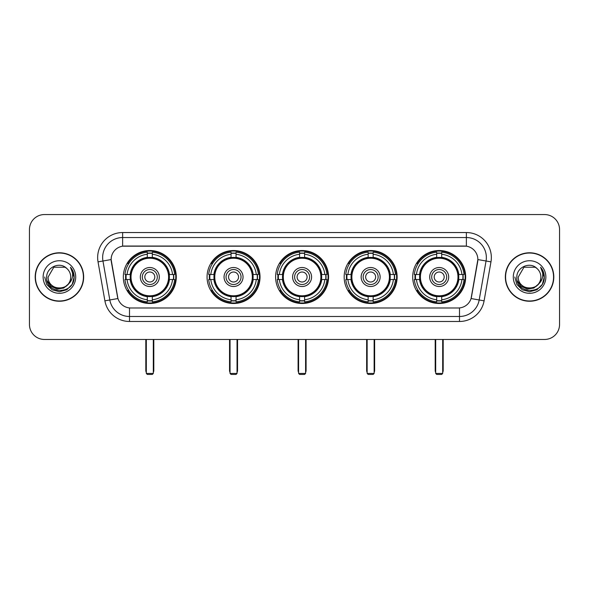 <?xml version="1.0" encoding="UTF-8"?>
<svg xmlns="http://www.w3.org/2000/svg" width="589" height="589" viewBox="0 0 589 589"><rect width="100%" height="100%" fill="white"/><g stroke="black" fill="none" stroke-linecap="round" stroke-linejoin="round"><path stroke-width="0.88" d="M412.712 277.014A26.483 26.483 0 0 0 439.188 303.49A26.483 26.483 0 0 0 465.671 277.014A26.483 26.483 0 0 0 439.188 250.531A26.483 26.483 0 0 0 412.712 277.014M207.063 277.014A26.483 26.483 0 0 0 233.546 303.49A26.483 26.483 0 0 0 260.029 277.014A26.483 26.483 0 0 0 233.546 250.531A26.483 26.483 0 0 0 207.063 277.014M275.615 277.014A26.483 26.483 0 0 0 302.091 303.49A26.483 26.483 0 0 0 328.574 277.014A26.483 26.483 0 0 0 302.091 250.531A26.483 26.483 0 0 0 275.615 277.014M344.16 277.014A26.483 26.483 0 0 0 370.643 303.49A26.483 26.483 0 0 0 397.126 277.014A26.483 26.483 0 0 0 370.643 250.531A26.483 26.483 0 0 0 344.16 277.014M123.329 277.014A26.483 26.483 0 0 0 149.812 303.49A26.483 26.483 0 0 0 176.288 277.014A26.483 26.483 0 0 0 149.812 250.531A26.483 26.483 0 0 0 123.329 277.014M111.137 259.528A13.488 13.488 0 0 0 111.343 261.869L117.513 296.841A13.488 13.488 0 0 0 130.795 307.988L458.205 307.988A13.488 13.488 0 0 0 471.487 296.841L477.657 261.869A13.488 13.488 0 0 0 464.375 246.04L124.625 246.04A13.488 13.488 0 0 0 111.137 259.528L111.284 257.526M125.707 279.51A24.23 24.23 0 0 1 125.707 274.518M346.538 279.51A24.23 24.23 0 0 1 346.538 274.518M277.993 279.51A24.23 24.23 0 0 1 277.993 274.518M209.441 279.51A24.23 24.23 0 0 1 209.441 274.518M415.09 279.51A24.23 24.23 0 0 1 415.09 274.518M35.193 277.014A24.23 24.23 0 0 0 59.43 301.244A24.23 24.23 0 0 0 83.66 277.014A24.23 24.23 0 0 0 59.43 252.784A24.23 24.23 0 0 0 35.193 277.014M505.34 277.014A24.23 24.23 0 0 0 529.57 301.244A24.23 24.23 0 0 0 553.807 277.014A24.23 24.23 0 0 0 529.57 252.784A24.23 24.23 0 0 0 505.34 277.014M122.63 232.545L122.63 246.187L466.37 246.187L466.37 237.544A19.982 19.982 0 0 1 486.05 261.001L479.181 299.97A19.982 19.982 0 0 1 459.501 316.484L129.499 316.484A19.982 19.982 0 0 1 109.819 299.97L102.95 261.001A19.982 19.982 0 0 1 122.63 237.544L466.37 237.544L466.37 232.545A24.981 24.981 0 0 1 490.968 261.869L484.099 300.839A24.981 24.981 0 0 1 459.501 321.476L129.499 321.476A24.981 24.981 0 0 1 104.901 300.839L98.032 261.869A24.981 24.981 0 0 1 122.63 232.545L466.37 232.545M458.205 307.988L130.795 307.988M490.968 261.869L477.863 259.558L471.075 298.542L484.099 300.839M104.901 300.839L117.925 298.542L111.137 259.558L102.95 261.001A19.982 19.982 0 0 1 102.648 257.526M471.487 296.841L471.406 297.268M117.594 297.268L117.513 296.841M559.55 229.548A14.99 14.99 0 0 0 544.56 214.558L44.44 214.558A14.99 14.99 0 0 0 29.45 229.548L29.45 324.48A14.99 14.99 0 0 0 44.44 339.463L544.56 339.463A14.99 14.99 0 0 0 559.55 324.48L559.55 229.548L559.55 324.48M29.45 229.548L29.45 324.48M544.56 214.558L44.44 214.558M44.44 339.463L544.56 339.463M83.41 277.014A23.98 23.98 0 0 0 59.43 253.034A23.98 23.98 0 0 0 35.443 277.014A23.98 23.98 0 0 0 59.43 300.994A23.98 23.98 0 0 0 83.41 277.014M68.803 283.662L63.7 288.073L57.023 289.008L50.875 286.225L47.032 280.673M70.717 277.014C71.409 291.577 47.444 291.577 48.136 277.014L53.783 267.237L65.07 267.237L66.822 268.481C59.894 261.221 46.553 267.2 46.678 277.014C45.412 294.441 73.669 294.898 74.126 277.861L74.155 277.014C74.111 273.311 72.881 270.056 70.459 267.259C72.3 270.277 72.948 273.532 72.403 277.014C71.873 279.974 70.437 282.396 68.081 284.266A11.294 11.294 0 0 0 70.717 277.014C71.409 291.577 47.444 291.577 48.136 277.014L53.783 267.237L65.07 267.237L66.822 268.481L65.07 267.237L53.783 267.237L48.136 277.014C47.444 291.577 71.409 291.577 70.717 277.014A11.294 11.294 0 0 0 66.822 268.481M68.081 284.266C62.088 292.372 47.547 287.189 48.136 277.014M43.137 277.014A16.286 16.286 0 0 0 59.43 293.3A16.286 16.286 0 0 0 75.716 277.014A16.286 16.286 0 0 0 59.43 260.728A16.286 16.286 0 0 0 43.137 277.014M70.459 267.259L74.148 277.441L73.463 272.552L74.148 277.441L73.463 272.552L74.148 277.441L70.57 267.384L74.148 277.441L70.57 267.384L74.155 277.014L72.182 284.377L66.793 289.766L59.43 291.739L52.068 289.766L46.671 284.377L44.705 277.014M70.57 267.384L74.148 277.448M553.557 277.014A23.98 23.98 0 0 0 529.57 253.034A23.98 23.98 0 0 0 505.59 277.014A23.98 23.98 0 0 0 529.57 300.994A23.98 23.98 0 0 0 553.557 277.014M538.942 283.662L533.848 288.073L527.162 289.008L521.015 286.225L517.179 280.673M540.864 277.014C541.556 291.577 517.591 291.577 518.283 277.014L523.93 267.237L535.217 267.237L536.969 268.481C530.041 261.221 516.7 267.2 516.825 277.014C515.552 294.441 543.816 294.898 544.273 277.861L544.295 277.014C544.258 273.311 543.021 270.056 540.599 267.259C542.447 270.277 543.095 273.532 542.55 277.014C542.02 279.974 540.577 282.396 538.228 284.266A11.294 11.294 0 0 0 540.864 277.014C541.556 291.577 517.591 291.577 518.283 277.014L523.93 267.237L535.217 267.237L536.969 268.481L535.217 267.237L523.93 267.237L518.283 277.014C517.591 291.577 541.556 291.577 540.864 277.014A11.294 11.294 0 0 0 536.969 268.481M538.228 284.266C532.228 292.372 517.694 287.189 518.283 277.014M513.284 277.014A16.286 16.286 0 0 0 529.57 293.3A16.286 16.286 0 0 0 545.863 277.014A16.286 16.286 0 0 0 529.57 260.728A16.286 16.286 0 0 0 513.284 277.014M540.599 267.259L544.295 277.441L543.603 272.552L544.295 277.441L543.603 272.552L544.295 277.441L540.709 267.384L544.295 277.441L540.709 267.384L544.295 277.014L542.329 284.377L536.932 289.766L529.57 291.739L522.207 289.766L516.818 284.377L514.845 277.014M540.709 267.384L544.295 277.448M169.234 279.51A19.584 19.584 0 0 0 152.308 257.584L152.308 257.584A19.584 19.584 0 0 0 130.383 279.51A19.584 19.584 0 0 0 169.234 279.51L169.234 279.51A19.584 19.584 0 0 1 152.308 296.436L152.308 299.757A22.883 22.883 0 0 0 172.555 279.51L174.668 279.51A24.981 24.981 0 0 1 152.308 301.87L152.308 299.757M126.208 279.51A23.729 23.729 0 0 1 126.208 274.518M152.308 253.41A23.729 23.729 0 0 0 147.309 253.41M173.409 274.518A23.729 23.729 0 0 1 173.409 279.51M172.555 274.518L174.668 274.518A24.981 24.981 0 0 0 152.308 252.158L152.308 257.349A19.82 19.82 0 0 1 169.47 274.518L172.555 274.518A22.883 22.883 0 0 0 152.308 254.264M127.062 279.51L124.956 279.51A24.981 24.981 0 0 0 147.309 301.87L147.309 296.672A19.82 19.82 0 0 1 130.147 279.51L127.062 279.51A22.883 22.883 0 0 0 147.309 299.757M172.555 279.51L169.47 279.51A19.82 19.82 0 0 1 152.308 296.672L152.308 296.436M130.383 279.51L130.383 279.51A19.584 19.584 0 0 0 147.309 296.436M152.308 300.611A23.729 23.729 0 0 1 147.309 300.611M147.309 254.264L147.309 252.158A24.981 24.981 0 0 0 124.956 274.518L130.147 274.518A19.82 19.82 0 0 1 147.309 257.349L147.309 254.264A22.883 22.883 0 0 0 127.062 274.518M168.594 277.014A18.789 18.789 0 0 1 149.812 295.796A18.789 18.789 0 0 1 131.023 277.014A18.789 18.789 0 0 1 149.812 258.225A18.789 18.789 0 0 1 168.594 277.014M159.302 277.014A9.49 9.49 0 0 0 149.812 267.524A9.49 9.49 0 0 0 140.315 277.014A9.49 9.49 0 0 0 149.812 286.504A9.49 9.49 0 0 0 159.302 277.014M157.307 277.014A7.495 7.495 0 0 0 149.812 269.519A7.495 7.495 0 0 0 142.317 277.014A7.495 7.495 0 0 0 149.812 284.509A7.495 7.495 0 0 0 157.307 277.014M154.804 277.014A4.999 4.999 0 0 1 149.812 282.006A4.999 4.999 0 0 1 144.813 277.014A4.999 4.999 0 0 1 149.812 272.015A4.999 4.999 0 0 1 154.804 277.014A4.999 4.999 0 0 1 149.812 282.006A4.999 4.999 0 0 1 144.813 277.014A4.999 4.999 0 0 1 149.812 272.015A4.999 4.999 0 0 1 154.804 277.014M128.785 263.526L127.607 263.526A25.982 25.982 0 0 1 175.787 277.014A25.982 25.982 0 0 1 127.607 290.502L128.785 290.502M146.315 339.463L146.315 373.441L153.309 373.441L153.309 339.463M146.315 373.441L147.309 374.442L152.308 374.442L153.309 373.441M252.968 279.51A19.584 19.584 0 0 0 236.042 257.584L236.042 257.584A19.584 19.584 0 0 0 214.124 279.51A19.584 19.584 0 0 0 252.968 279.51L252.968 279.51A19.584 19.584 0 0 1 236.042 296.436L236.042 299.757A22.883 22.883 0 0 0 256.289 279.51L258.402 279.51A24.981 24.981 0 0 1 236.042 301.87L236.042 299.757M209.949 279.51A23.729 23.729 0 0 1 209.949 274.518M236.042 253.41A23.729 23.729 0 0 0 231.05 253.41M257.143 274.518A23.729 23.729 0 0 1 257.143 279.51M256.289 274.518L258.402 274.518A24.981 24.981 0 0 0 236.042 252.158L236.042 257.349A19.82 19.82 0 0 1 253.204 274.518L256.289 274.518A22.883 22.883 0 0 0 236.042 254.264M210.803 279.51L208.69 279.51A24.981 24.981 0 0 0 231.05 301.87L231.05 296.672A19.82 19.82 0 0 1 213.888 279.51L210.803 279.51A22.883 22.883 0 0 0 231.05 299.757M256.289 279.51L253.204 279.51A19.82 19.82 0 0 1 236.042 296.672L236.042 296.436M214.124 279.51L214.124 279.51A19.584 19.584 0 0 0 231.05 296.436M236.042 300.611A23.729 23.729 0 0 1 231.05 300.611M231.05 254.264L231.05 252.158A24.981 24.981 0 0 0 208.69 274.518L213.888 274.518A19.82 19.82 0 0 1 231.05 257.349L231.05 254.264A22.883 22.883 0 0 0 210.803 274.518M252.335 277.014A18.789 18.789 0 0 1 233.546 295.796A18.789 18.789 0 0 1 214.757 277.014A18.789 18.789 0 0 1 233.546 258.225A18.789 18.789 0 0 1 252.335 277.014M243.036 277.014A9.49 9.49 0 0 0 233.546 267.524A9.49 9.49 0 0 0 224.056 277.014A9.49 9.49 0 0 0 233.546 286.504A9.49 9.49 0 0 0 243.036 277.014M241.041 277.014A7.495 7.495 0 0 0 233.546 269.519A7.495 7.495 0 0 0 226.051 277.014A7.495 7.495 0 0 0 233.546 284.509A7.495 7.495 0 0 0 241.041 277.014M238.545 277.014A4.999 4.999 0 0 1 233.546 282.006A4.999 4.999 0 0 1 228.547 277.014A4.999 4.999 0 0 1 233.546 272.015A4.999 4.999 0 0 1 238.545 277.014A4.999 4.999 0 0 1 233.546 282.006A4.999 4.999 0 0 1 228.547 277.014A4.999 4.999 0 0 1 233.546 272.015A4.999 4.999 0 0 1 238.545 277.014M212.519 263.526L211.341 263.526A25.982 25.982 0 0 1 259.528 277.014A25.982 25.982 0 0 1 211.341 290.502L212.519 290.502M230.049 339.463L230.049 373.441L237.043 373.441L237.043 339.463M230.049 373.441L231.05 374.442L236.042 374.442L237.043 373.441M321.52 279.51A19.584 19.584 0 0 0 304.594 257.584L304.594 257.584A19.584 19.584 0 0 0 282.668 279.51A19.584 19.584 0 0 0 321.52 279.51L321.52 279.51A19.584 19.584 0 0 1 304.594 296.436L304.594 299.757A22.883 22.883 0 0 0 324.841 279.51L326.947 279.51A24.981 24.981 0 0 1 304.594 301.87L304.594 299.757M278.494 279.51A23.729 23.729 0 0 1 278.494 274.518M304.594 253.41A23.729 23.729 0 0 0 299.595 253.41M325.695 274.518A23.729 23.729 0 0 1 325.695 279.51M324.841 274.518L326.947 274.518A24.981 24.981 0 0 0 304.594 252.158L304.594 257.349A19.82 19.82 0 0 1 321.756 274.518L324.841 274.518A22.883 22.883 0 0 0 304.594 254.264M279.348 279.51L277.235 279.51A24.981 24.981 0 0 0 299.595 301.87L299.595 296.672A19.82 19.82 0 0 1 282.433 279.51L279.348 279.51A22.883 22.883 0 0 0 299.595 299.757M324.841 279.51L321.756 279.51A19.82 19.82 0 0 1 304.594 296.672L304.594 296.436M282.668 279.51L282.668 279.51A19.584 19.584 0 0 0 299.595 296.436M304.594 300.611A23.729 23.729 0 0 1 299.595 300.611M299.595 254.264L299.595 252.158A24.981 24.981 0 0 0 277.235 274.518L282.433 274.518A19.82 19.82 0 0 1 299.595 257.349L299.595 254.264A22.883 22.883 0 0 0 279.348 274.518M320.88 277.014A18.789 18.789 0 0 1 302.091 295.796A18.789 18.789 0 0 1 283.309 277.014A18.789 18.789 0 0 1 302.091 258.225A18.789 18.789 0 0 1 320.88 277.014M311.588 277.014A9.49 9.49 0 0 0 302.091 267.524A9.49 9.49 0 0 0 292.6 277.014A9.49 9.49 0 0 0 302.091 286.504A9.49 9.49 0 0 0 311.588 277.014M309.586 277.014A7.495 7.495 0 0 0 302.091 269.519A7.495 7.495 0 0 0 294.603 277.014A7.495 7.495 0 0 0 302.091 284.509A7.495 7.495 0 0 0 309.586 277.014M307.09 277.014A4.999 4.999 0 0 1 302.091 282.006A4.999 4.999 0 0 1 297.099 277.014A4.999 4.999 0 0 1 302.091 272.015A4.999 4.999 0 0 1 307.09 277.014A4.999 4.999 0 0 1 302.091 282.006A4.999 4.999 0 0 1 297.099 277.014A4.999 4.999 0 0 1 302.091 272.015A4.999 4.999 0 0 1 307.09 277.014M281.071 263.526L279.893 263.526A25.982 25.982 0 0 1 328.073 277.014A25.982 25.982 0 0 1 279.893 290.502L281.071 290.502M298.594 339.463L298.594 373.441L305.595 373.441L305.595 339.463M298.594 373.441L299.595 374.442L304.594 374.442L305.595 373.441M390.065 279.51A19.584 19.584 0 0 0 373.139 257.584L373.139 257.584A19.584 19.584 0 0 0 351.221 279.51A19.584 19.584 0 0 0 390.065 279.51L390.065 279.51A19.584 19.584 0 0 1 373.139 296.436L373.139 299.757A22.883 22.883 0 0 0 393.386 279.51L395.499 279.51A24.981 24.981 0 0 1 373.139 301.87L373.139 299.757M347.039 279.51A23.729 23.729 0 0 1 347.039 274.518M373.139 253.41A23.729 23.729 0 0 0 368.147 253.41M394.24 274.518A23.729 23.729 0 0 1 394.24 279.51M393.386 274.518L395.499 274.518A24.981 24.981 0 0 0 373.139 252.158L373.139 257.349A19.82 19.82 0 0 1 390.301 274.518L393.386 274.518A22.883 22.883 0 0 0 373.139 254.264M347.9 279.51L345.787 279.51A24.981 24.981 0 0 0 368.147 301.87L368.147 296.672A19.82 19.82 0 0 1 350.978 279.51L347.9 279.51A22.883 22.883 0 0 0 368.147 299.757M393.386 279.51L390.301 279.51A19.82 19.82 0 0 1 373.139 296.672L373.139 296.436M351.221 279.51L351.221 279.51A19.584 19.584 0 0 0 368.147 296.436M373.139 300.611A23.729 23.729 0 0 1 368.147 300.611M368.147 254.264L368.147 252.158A24.981 24.981 0 0 0 345.787 274.518L350.978 274.518A19.82 19.82 0 0 1 368.147 257.349L368.147 254.264A22.883 22.883 0 0 0 347.9 274.518M389.425 277.014A18.789 18.789 0 0 1 370.643 295.796A18.789 18.789 0 0 1 351.854 277.014A18.789 18.789 0 0 1 370.643 258.225A18.789 18.789 0 0 1 389.425 277.014M380.133 277.014A9.49 9.49 0 0 0 370.643 267.524A9.49 9.49 0 0 0 361.153 277.014A9.49 9.49 0 0 0 370.643 286.504A9.49 9.49 0 0 0 380.133 277.014M378.138 277.014A7.495 7.495 0 0 0 370.643 269.519A7.495 7.495 0 0 0 363.148 277.014A7.495 7.495 0 0 0 370.643 284.509A7.495 7.495 0 0 0 378.138 277.014M375.642 277.014A4.999 4.999 0 0 1 370.643 282.006A4.999 4.999 0 0 1 365.644 277.014A4.999 4.999 0 0 1 370.643 272.015A4.999 4.999 0 0 1 375.642 277.014A4.999 4.999 0 0 1 370.643 282.006A4.999 4.999 0 0 1 365.644 277.014A4.999 4.999 0 0 1 370.643 272.015A4.999 4.999 0 0 1 375.642 277.014M349.616 263.526L348.438 263.526A25.982 25.982 0 0 1 396.625 277.014A25.982 25.982 0 0 1 348.438 290.502L349.616 290.502M367.146 339.463L367.146 373.441L374.14 373.441L374.14 339.463M367.146 373.441L368.147 374.442L373.139 374.442L374.14 373.441M458.617 279.51A19.584 19.584 0 0 0 441.691 257.584L441.691 257.584A19.584 19.584 0 0 0 419.766 279.51A19.584 19.584 0 0 0 458.617 279.51L458.617 279.51A19.584 19.584 0 0 1 441.691 296.436L441.691 299.757A22.883 22.883 0 0 0 461.938 279.51L464.044 279.51A24.981 24.981 0 0 1 441.691 301.87L441.691 299.757M415.591 279.51A23.729 23.729 0 0 1 415.591 274.518M441.691 253.41A23.729 23.729 0 0 0 436.692 253.41M462.792 274.518A23.729 23.729 0 0 1 462.792 279.51M461.938 274.518L464.044 274.518A24.981 24.981 0 0 0 441.691 252.158L441.691 257.349A19.82 19.82 0 0 1 458.853 274.518L461.938 274.518A22.883 22.883 0 0 0 441.691 254.264M416.445 279.51L414.332 279.51A24.981 24.981 0 0 0 436.692 301.87L436.692 296.672A19.82 19.82 0 0 1 419.53 279.51L416.445 279.51A22.883 22.883 0 0 0 436.692 299.757M461.938 279.51L458.853 279.51A19.82 19.82 0 0 1 441.691 296.672L441.691 296.436M419.766 279.51L419.766 279.51A19.584 19.584 0 0 0 436.692 296.436M441.691 300.611A23.729 23.729 0 0 1 436.692 300.611M436.692 254.264L436.692 252.158A24.981 24.981 0 0 0 414.332 274.518L419.53 274.518A19.82 19.82 0 0 1 436.692 257.349L436.692 254.264A22.883 22.883 0 0 0 416.445 274.518M457.977 277.014A18.789 18.789 0 0 1 439.188 295.796A18.789 18.789 0 0 1 420.406 277.014A18.789 18.789 0 0 1 439.188 258.225A18.789 18.789 0 0 1 457.977 277.014M448.685 277.014A9.49 9.49 0 0 0 439.188 267.524A9.49 9.49 0 0 0 429.698 277.014A9.49 9.49 0 0 0 439.188 286.504A9.49 9.49 0 0 0 448.685 277.014M446.683 277.014A7.495 7.495 0 0 0 439.188 269.519A7.495 7.495 0 0 0 431.693 277.014A7.495 7.495 0 0 0 439.188 284.509A7.495 7.495 0 0 0 446.683 277.014M444.187 277.014A4.999 4.999 0 0 1 439.188 282.006A4.999 4.999 0 0 1 434.196 277.014A4.999 4.999 0 0 1 439.188 272.015A4.999 4.999 0 0 1 444.187 277.014A4.999 4.999 0 0 1 439.188 282.006A4.999 4.999 0 0 1 434.196 277.014A4.999 4.999 0 0 1 439.188 272.015A4.999 4.999 0 0 1 444.187 277.014M418.168 263.526L416.99 263.526A25.982 25.982 0 0 1 465.17 277.014A25.982 25.982 0 0 1 416.99 290.502L418.168 290.502M435.691 339.463L435.691 373.441L442.685 373.441L442.685 339.463M435.691 373.441L436.692 374.442L441.691 374.442L442.685 373.441M459.501 307.929L459.501 321.476M129.499 321.476L129.499 307.929M98.032 261.869L102.95 261.001M145.814 339.463L145.814 370.444L146.315 370.444M149.812 282.006A4.999 4.999 0 0 1 144.813 277.014A4.999 4.999 0 0 1 149.812 272.015M153.309 370.444L153.803 370.444L153.803 339.463M147.309 300.839A23.958 23.958 0 0 0 152.308 300.839M173.637 279.51A23.958 23.958 0 0 0 173.637 274.518M152.308 253.189A23.958 23.958 0 0 0 147.309 253.189M229.548 339.463L229.548 370.444L230.049 370.444M233.546 282.006A4.999 4.999 0 0 1 228.547 277.014A4.999 4.999 0 0 1 233.546 272.015M237.043 370.444L237.544 370.444L237.544 339.463M231.05 300.839A23.958 23.958 0 0 0 236.042 300.839M257.371 279.51A23.958 23.958 0 0 0 257.371 274.518M236.042 253.189A23.958 23.958 0 0 0 231.05 253.189M298.1 339.463L298.1 370.444L298.594 370.444M302.091 282.006A4.999 4.999 0 0 1 297.099 277.014A4.999 4.999 0 0 1 302.091 272.015M305.595 370.444L306.089 370.444L306.089 339.463M299.595 300.839A23.958 23.958 0 0 0 304.594 300.839M325.916 279.51A23.958 23.958 0 0 0 325.916 274.518M304.594 253.189A23.958 23.958 0 0 0 299.595 253.189M366.645 339.463L366.645 370.444L367.146 370.444M370.643 282.006A4.999 4.999 0 0 1 365.644 277.014A4.999 4.999 0 0 1 370.643 272.015M374.14 370.444L374.641 370.444L374.641 339.463M368.147 300.839A23.958 23.958 0 0 0 373.139 300.839M394.468 279.51A23.958 23.958 0 0 0 394.468 274.518M373.139 253.189A23.958 23.958 0 0 0 368.147 253.189M435.197 339.463L435.197 370.444L435.691 370.444M439.188 282.006A4.999 4.999 0 0 1 434.196 277.014A4.999 4.999 0 0 1 439.188 272.015M442.685 370.444L443.186 370.444L443.186 339.463M436.692 300.839A23.958 23.958 0 0 0 441.691 300.839M463.013 279.51A23.958 23.958 0 0 0 463.013 274.518M441.691 253.189A23.958 23.958 0 0 0 436.692 253.189M145.814 370.444A3.998 3.998 0 0 0 146.315 372.381M153.309 372.381A3.998 3.998 0 0 0 153.803 370.444M229.548 370.444A3.998 3.998 0 0 0 230.049 372.381M237.043 372.381A3.998 3.998 0 0 0 237.544 370.444M298.1 370.444A3.998 3.998 0 0 0 298.594 372.381M305.595 372.381A3.998 3.998 0 0 0 306.089 370.444M366.645 370.444A3.998 3.998 0 0 0 367.146 372.381M374.14 372.381A3.998 3.998 0 0 0 374.641 370.444M435.197 370.444A3.998 3.998 0 0 0 435.691 372.381M442.685 372.381A3.998 3.998 0 0 0 443.186 370.444"/></g></svg>
